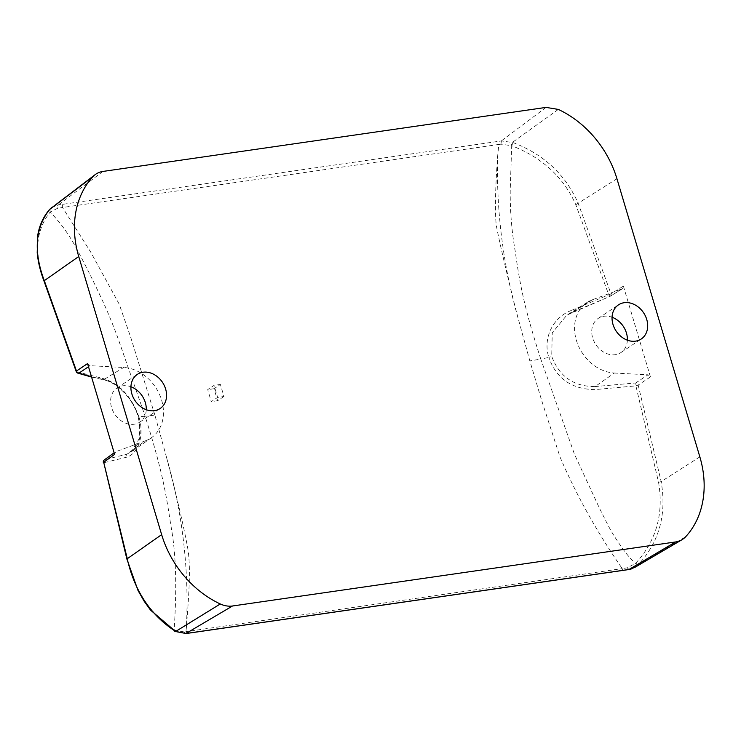 <?xml version="1.0" encoding="UTF-8"?>
<svg xmlns="http://www.w3.org/2000/svg" width="741" height="741" viewBox="0 0 741 741"><rect width="100%" height="100%" fill="white"/><g stroke="black" fill="none" stroke-linecap="round" stroke-linejoin="round"><path stroke-width="0.56" stroke-dasharray="3.71 2.78" d="M592.476 299.725L572.886 312.017L571.32 310.451L608.75 294.798L609.945 296.391L566.856 315.129L552.249 332.857L551.721 356.384C559.298 376.548 573.766 386.607 595.106 386.57L614.326 373.029A39.745 31.946 56.3 0 1 576.368 340.286A39.745 31.946 56.3 0 1 587.632 302.096A39.745 31.946 56.3 0 1 592.476 299.725L622.357 288.758L609.945 296.391A2.566 2.019 58.4 0 0 610.241 296.252A2.566 2.019 58.4 0 0 610.964 293.788L578.249 203.488C565.661 174.728 543.94 154.424 513.068 142.578L501.398 140.929L58.317 204.961L51.564 207.619M513.068 142.578L511.698 145.718L500.944 144.171L498.813 144.449L497.554 157.083C496.368 211.741 503.176 265.315 517.978 317.806L529.843 360.923L542.116 401.937L560.039 457.04C576.322 495.062 597.051 532.242 622.227 568.588L627.145 567.838L635.593 563.355L638.344 564.577C659.249 542.014 666.854 514.347 661.157 481.604L638.177 385.07A2.566 2.001 56.4 0 0 635.75 382.949L648.005 374.807L614.326 373.029M572.886 312.017L609.908 296.419A2.566 2.566 0 0 0 610.241 296.252L622.653 288.62L623.514 286.915L623.394 286.146L610.964 293.788A2.566 0.648 161.5 0 1 608.75 294.798L575.803 204.72C563.623 177.275 542.255 157.601 511.698 145.718L510.234 189.177C509.984 210.444 511.661 231.173 515.245 251.356C520.441 289.203 526.203 313.721 540.773 359.07L529.843 360.923M186.362 627.72C189.177 591.827 190.53 569.625 188.223 551.091C184.87 531.408 177.72 500.471 166.771 458.271C182.712 513.754 189.242 570.237 186.362 627.72L185.935 631.638L183.944 631.888L185.926 633.49M154.897 415.136L130.472 336.581L119.245 304.236L90.754 252.172L62.522 207.499L57.77 208.212L50.212 212C64.902 227.672 71.738 239.287 79.509 254.117C91.727 277.421 96.21 287.267 103.703 303.236C108.445 313.6 113.262 325.456 118.171 338.804L145.134 416.238L154.897 415.136L166.771 458.271M183.944 631.888L175.719 630.461L174.172 629.628C176.46 593.763 176.914 556.917 170.597 523.998C165.169 486.309 159.445 461.773 145.134 416.238L138.836 416.692C131.213 395.814 118.977 383.004 102.119 378.253L104.286 379.735L91.476 376.743M44.303 280.654L76.592 371.695L102.119 378.253M44.627 281.487C33.817 253.57 35.661 230.432 50.147 212.074L49.953 209.092M114.142 452.76L104.759 459.679L126.507 454.289L131.37 451.964L139.762 437.699L138.836 416.692C144.847 435.282 138.261 454.622 125.72 457.429L103.731 462.764L127.211 558.76M175.209 631.147L174.172 629.628C149.775 613.65 134.167 590.123 127.369 559.047M125.72 457.429L126.507 454.289L145.532 440.775A39.745 31.946 56.3 0 0 151.627 437.56A39.745 31.946 56.3 0 0 161.64 400.214A39.745 31.946 56.3 0 0 123.682 367.471L90.004 365.693L87.558 363.581M151.627 437.56L131.389 451.945C142.365 441.831 141.188 430.78 138.067 416.535C132.852 397.797 115.809 381.865 103.444 379.809L123.682 367.471M138.836 416.692L138.391 416.118C130.759 396.018 119.394 383.894 104.286 379.735M145.532 440.775L115.661 451.732L114.614 454.353M146.255 409.708A20.516 16.487 -123.7 0 1 139.845 422.074A20.516 16.487 -123.7 0 1 111.558 407.457A20.516 16.487 -123.7 0 1 117.05 387.96A20.516 16.487 -123.7 0 1 130.925 386.765M103.37 462.643L103.731 462.764A2.566 2.251 -101.9 0 1 104.759 459.679A2.566 2.103 53.9 0 0 104.342 459.902M623.394 286.146L650.45 376.919L648.005 374.807M102.962 171.43L58.317 204.961L57.77 208.212M49.842 209.212L50.147 212.074M558.306 109.418L512.466 142.355L511.003 145.458M571.32 310.451C552.277 317.583 542.773 338.906 548.849 357.44L540.773 359.07L574.46 454.252L599.636 508.604C605.925 520.719 608.833 527.962 616.206 539.152C620.634 545.876 627.46 556.278 635.537 563.41L638.223 564.698L634.694 567.449M635.593 563.355C656.23 540.93 663.89 513.911 658.554 482.289L635.898 385.857L635.75 382.949L595.106 386.57L594.921 389.618C571.561 389.192 556.204 378.466 548.849 357.44L551.721 356.384M650.45 376.919L638.177 385.07L635.898 385.857L594.921 389.618M627.377 340.184A20.516 16.487 -123.7 0 1 620.967 352.54A20.516 16.487 -123.7 0 1 592.68 337.924A20.516 16.487 -123.7 0 1 598.172 318.426A20.516 16.487 -123.7 0 1 612.047 317.231M685.694 536.716L638.223 564.698M174.719 629.943L175.71 631.434M223.967 396.472L217.622 400.714L214.047 388.71L220.383 384.468L223.967 396.472L217.632 397.389L214.056 385.385L207.712 389.618L211.287 401.622L217.632 397.389M214.047 388.71L207.712 389.618M220.383 384.468L214.056 385.385M217.622 400.714L211.287 401.622M76.203 371.5A2.566 0.658 161.7 0 0 76.592 371.695L76.592 371.695A2.566 2.084 -72.1 0 0 77.833 373.131M63.031 204.284A2.566 1.426 81.8 0 0 62.522 207.499L498.813 144.449L499.323 141.235M501.398 140.929L500.944 144.171M517.978 317.806L514.254 303.43C504.992 265.926 498.999 239.899 496.275 225.329C494.858 211.991 495.284 189.242 497.554 157.083M623.542 570.255A2.566 1.426 -98.2 0 1 622.227 568.588L185.935 631.638A2.566 1.426 81.8 0 0 187.464 633.333M88.494 366.712L90.004 365.693M575.803 204.72L616.938 178.748M699.847 456.864L661.157 481.604L658.554 482.289M546.08 107.399L501.296 140.947M627.145 567.838L629.035 569.458M91.578 377.067L103.444 379.809M50.999 208.082L51.527 207.656M572.812 312.063L567.032 315.018M587.632 302.096L566.856 315.12M631.443 568.903L634.667 567.458M620.967 352.54L641.252 338.989M598.172 318.426L618.457 304.875M139.845 422.074L160.13 408.513M117.05 387.96L137.335 374.4"/><path stroke-width="1.11" d="M91.476 376.743L78.954 373.131L88.494 366.712M114.142 452.76L104.342 459.902A2.566 2.103 53.9 0 0 103.694 462.31L114.614 454.353L87.558 363.581L76.48 371.028L44.303 280.654C33.336 251.458 35.188 227.644 49.842 209.212L49.749 209.295M130.925 386.765A20.516 16.487 -123.7 0 1 145.329 402.576A20.516 16.487 -123.7 0 1 146.255 409.708M127.369 559.047L103.694 462.31L126.859 558.992L138.021 590.484L144.041 601.071L150.506 610.084L175.209 631.147C150.59 615.15 134.593 591.022 127.211 558.76L161.649 534.632L78.741 256.525A93.885 75.471 -123.7 0 1 92.903 176.673A25.74 20.692 -123.7 0 1 95.089 174.691A25.74 20.692 -123.7 0 1 102.962 171.43L546.08 107.399L558.306 109.418A93.885 75.471 -123.7 0 1 616.938 178.748L699.847 456.864A93.885 75.471 -123.7 0 1 685.694 536.716A25.611 20.581 -123.7 0 1 681.877 539.781A25.611 20.581 -123.7 0 1 675.625 541.949L232.517 605.99A25.74 20.692 -123.7 0 1 220.29 603.971A93.885 75.471 -123.7 0 1 161.649 534.632M131.852 393.888A20.516 16.487 56.3 0 0 160.13 408.513A20.516 16.487 56.3 0 0 165.623 389.016A20.516 16.487 56.3 0 0 137.335 374.4A20.516 16.487 56.3 0 0 131.852 393.888M646.745 319.491A20.516 16.487 56.3 0 0 618.457 304.875A20.516 16.487 56.3 0 0 612.974 324.363A20.516 16.487 56.3 0 0 641.252 338.989A20.516 16.487 56.3 0 0 646.745 319.491M95.089 174.691L49.953 209.092M92.903 176.673L49.564 209.536M49.693 209.36C43.349 216.659 39.356 225.366 37.717 235.462L37.207 252.69C38.06 261.879 40.338 271.391 44.052 281.219L76.203 371.5A2.566 0.658 161.7 0 1 76.48 371.028A2.566 2.112 56.1 0 0 78.954 373.131A2.566 2.084 -72.1 0 1 77.851 373.131L91.578 377.067M612.047 317.231A20.516 16.487 -123.7 0 1 626.451 333.042A20.516 16.487 -123.7 0 1 627.377 340.184M681.877 539.781L634.676 567.467L629.035 569.458L675.625 541.949M220.29 603.971L175.71 631.434L185.926 633.49L628.442 569.551M174.987 631.434L185.926 633.49L232.517 605.99M174.431 631.11L175.209 631.147M78.741 256.525L44.303 280.654M187.871 633.212A2.566 1.426 81.8 0 1 187.603 633.323L185.648 633.592M623.542 570.255A2.566 1.426 -98.2 0 0 623.866 570.274L187.566 633.323A2.566 1.426 81.8 0 1 187.464 633.333M628.748 569.56L623.866 570.274A2.566 1.426 -98.2 0 0 624.172 570.162M104.342 459.902A2.566 2.566 0 0 0 103.37 462.643M49.693 209.351L51.527 207.656M76.203 371.5A2.566 2.566 0 0 0 77.851 373.131M628.859 569.542L631.443 568.903"/></g></svg>
